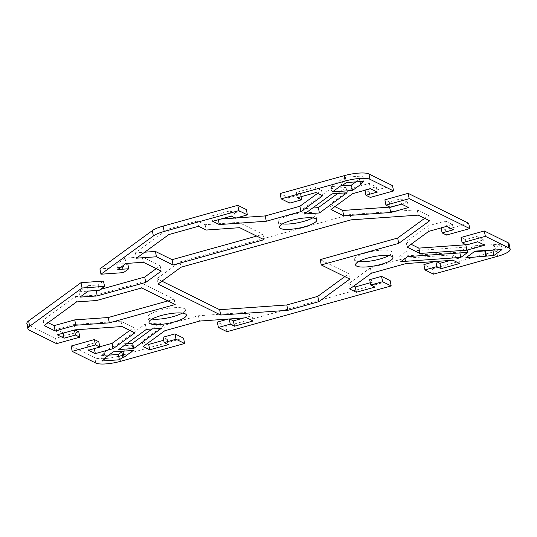 <?xml version="1.0" encoding="UTF-8"?>
<svg xmlns="http://www.w3.org/2000/svg" width="537" height="537" viewBox="0 0 537 537"><rect width="100%" height="100%" fill="white"/><g stroke="black" fill="none" stroke-linecap="round" stroke-linejoin="round"><path stroke-width="0.4" stroke-dasharray="2.69 2.01" d="M182.258 313.098A19.057 4.611 168.8 0 0 185.332 309.721A19.057 4.611 168.8 0 0 160.16 310.218A19.057 4.611 168.8 0 0 147.944 317.125A19.057 4.611 168.8 0 0 152.065 319.079M388.835 255.572A19.057 4.611 168.8 0 0 391.909 252.189A19.057 4.611 168.8 0 0 366.737 252.692A19.057 4.611 168.8 0 0 354.521 259.593A19.057 4.611 168.8 0 0 358.642 261.546M312.655 217.921A19.057 4.611 168.8 0 0 315.729 214.545A19.057 4.611 168.8 0 0 290.557 215.042A19.057 4.611 168.8 0 0 278.341 221.942A19.057 4.611 168.8 0 0 282.469 223.902M433.534 274.152L432.48 268.815L496.517 250.987A19.614 4.746 168.8 0 0 509.096 243.879M71.153 346.043L94.774 357.716A19.614 4.746 168.8 0 0 119.509 355.977L183.553 338.142M432.48 268.815L423.908 264.58M434.883 261.526L436.118 261.438M450.436 260.432L458.564 258.169L451.986 254.914L405.026 258.216L370.349 267.876L348.694 283.677L353.682 286.147M370.288 282.751L373.873 281.757L369.678 279.683M226.956 331.685L225.902 326.348L390.131 280.609M225.902 326.348L217.331 322.113M228.306 319.059L229.541 318.971M243.858 317.964L251.987 315.696L245.402 312.447L198.448 315.749L163.772 325.402L142.117 341.21L147.104 343.673M163.711 340.283L167.296 339.283L163.1 337.216M98.774 341.74L87.417 344.902L94.27 348.291L99.768 346.761M129.847 330.383L133.78 327.51L120.993 321.193L74.032 324.496L56.177 329.463L63.037 332.853L74.824 329.899M78.778 331.853L55.539 338.33L56.593 343.66M26.85 323.502A19.614 4.746 168.8 0 0 28.018 324.724L55.539 338.33M103.5 281.093L98.197 284.959L87.202 285.731L78.899 291.792L88.155 291.141M96.492 290.49L100.526 289.362M156.247 268.634L160.174 265.768L142.285 256.928L125.007 258.143L116.704 264.197L125.96 263.546M127.699 263.425L122.402 267.292L99.909 268.876M246.342 209.551L234.461 212.86L230.272 210.793L211.679 215.968L218.264 219.224L220.868 219.036M235.186 218.029L236.414 217.941M317.622 193.327L321.549 190.454L314.971 187.205L296.377 192.38L300.566 194.448L288.691 197.757L280.119 193.521M392.513 185.621L369.275 192.092L364.892 189.93L376.256 186.762L369.402 183.372L351.547 188.346L329.893 204.154L334.88 206.617M389.896 207.101L407.489 202.201L400.636 198.811L389.271 201.972L384.888 199.811M468.694 223.271L445.455 229.742L441.072 227.574L452.436 224.412L445.576 221.022L427.727 225.996L406.066 241.804L411.06 244.268M466.076 244.744L483.669 239.844L476.809 236.461L465.451 239.623L461.068 237.455M256.726 236.092L262.955 234.354L238.656 222.352L205.134 224.708L197.522 220.942L167.786 229.218L135.418 252.846L144.675 252.195M167.92 300.908L174.149 299.176L140.627 282.61L95.479 295.189L75.482 296.592L43.114 320.22L48.102 322.683M124.06 351.091L132.263 345.103L112.267 346.513L103.044 353.245L104.292 353.151L100.835 355.675L108.843 355.118M355.883 181.882L360.622 178.425L359.374 178.512L362.831 175.988L345.338 177.217L341.881 179.741L340.633 179.828L331.41 186.561L340.666 185.909M493.335 249.812L500.961 244.248L474.043 245.758L464.82 252.491L474.077 251.84M152.105 328.973L160.301 322.992L145.305 324.046L117.643 344.23L126.907 343.579M337.82 193.421L346.023 187.433L331.027 188.487L303.365 208.678L312.621 208.027M466.64 247.04L406.663 251.262L399.743 256.31L459.726 252.088L466.64 247.04L467.7 252.377M424.7 218.311L428.633 215.444L417.202 209.792L350.05 214.518L179.989 261.875L156.938 278.703L161.926 281.166M344.835 276.609L348.761 273.736L320.193 259.619M205.134 224.708L206.195 230.037M238.656 222.352L239.71 227.681M197.522 220.942L198.576 226.278M167.786 229.218L168.84 234.555M135.418 252.846L136.472 258.183M262.955 234.354L264.009 239.69M43.114 320.22L44.175 325.55M75.482 296.592L76.543 301.928M95.479 295.189L96.532 300.519M140.627 282.61L141.687 287.946M174.149 299.176L175.203 304.513M156.938 278.703L157.999 284.033M179.989 261.875L181.05 267.211M348.761 273.736L349.822 279.072M428.633 215.444L429.687 220.774M350.05 214.518L351.104 219.848M417.202 209.792L418.263 215.129M78.899 291.792L79.959 297.122M87.202 285.731L88.256 291.067M98.197 284.959L99.251 290.295M122.402 267.292L123.456 272.628M116.704 264.197L117.764 269.534M125.007 258.143L126.061 263.472M142.285 256.928L143.339 262.257M160.174 265.768L161.234 271.104M132.263 345.103L133.317 350.439M100.835 355.675L101.896 361.012M104.292 353.151L105.212 357.77M103.044 353.245L104.104 358.575M112.267 346.513L113.32 351.849M331.41 186.561L332.463 191.897M340.633 179.828L341.686 185.164M341.881 179.741L342.935 185.077M345.338 177.217L346.392 182.553M362.831 175.988L363.885 181.325M359.374 178.512L359.985 181.593M360.622 178.425L361.683 183.755M474.043 245.758L475.097 251.094M494.04 244.355L495.094 249.692M493.463 244.778L494.443 249.739M500.961 244.248L502.014 249.584M464.82 252.491L465.881 257.827M117.643 344.23L118.704 349.567M145.305 324.046L146.366 329.376M160.301 322.992L161.362 328.322M346.023 187.433L347.077 192.77M303.365 208.678L304.419 214.008M331.027 188.487L332.081 193.823M459.726 252.088L459.894 252.927M399.743 256.31L400.803 261.64M406.663 251.262L407.717 256.592M87.417 344.902L88.471 350.238M56.177 329.463L57.237 334.799M74.032 324.496L75.093 329.832M120.993 321.193L122.047 326.53M133.78 327.51L134.834 332.846M198.448 315.749L199.502 321.079M245.402 312.447L246.463 317.776M251.987 315.696L253.048 321.032M167.296 339.283L168.35 344.62M142.117 341.21L143.171 346.546M163.772 325.402L164.832 330.738M351.547 188.346L352.601 193.682M369.402 183.372L370.456 188.709M376.256 186.762L377.31 192.098M369.275 192.092L370.329 197.428M389.271 201.972L390.325 207.309M400.636 198.811L401.689 204.147M407.489 202.201L408.543 207.537M329.893 204.154L330.946 209.49M218.264 219.224L218.364 219.734M211.679 215.968L212.733 221.304M230.272 210.793L231.326 216.122M234.461 212.86L235.515 218.197M288.691 197.757L289.745 203.093M300.566 194.448L301.015 196.717M296.377 192.38L297.431 197.717M314.971 187.205L316.024 192.535M321.549 190.454L322.609 195.79M427.727 225.996L428.781 231.333M445.576 221.022L446.636 226.359M452.436 224.412L453.49 229.749M445.455 229.742L446.509 235.072M465.451 239.623L466.505 244.959M476.809 236.461L477.87 241.791M483.669 239.844L484.723 245.181M406.066 241.804L407.127 247.134M451.986 254.914L453.04 260.25M458.564 258.169L459.625 263.506M373.873 281.757L374.927 287.087M348.694 283.677L349.748 289.013M370.349 267.876L371.409 273.205M405.026 258.216L406.079 263.553M497.571 256.317L496.517 250.987M119.509 355.977L120.57 361.314M95.828 363.052L94.774 357.716M28.018 324.724L29.072 330.06M147.944 317.125L148.997 322.455M354.521 259.593L355.575 264.929M278.341 221.949L279.394 227.279M316.783 219.875L315.729 214.545M392.963 257.525L391.909 252.189M186.386 315.051L185.332 309.721"/><path stroke-width="0.81" d="M152.065 319.079A19.057 4.611 168.8 0 0 173.109 316.622A19.057 4.611 168.8 0 0 182.258 313.098M174.169 321.958A19.057 4.611 -11.2 0 1 148.997 322.455A19.057 4.611 -11.2 0 1 161.214 315.555A19.057 4.611 -11.2 0 1 186.386 315.058A19.057 4.611 -11.2 0 1 174.169 321.958M358.642 261.546A19.057 4.611 168.8 0 0 379.686 259.089A19.057 4.611 168.8 0 0 388.835 255.572M380.746 264.426A19.057 4.611 -11.2 0 1 355.575 264.929A19.057 4.611 -11.2 0 1 367.791 258.029A19.057 4.611 -11.2 0 1 392.963 257.525A19.057 4.611 -11.2 0 1 380.746 264.426M282.469 223.902A19.057 4.611 168.8 0 0 303.506 221.445A19.057 4.611 168.8 0 0 312.655 217.921M304.566 226.782A19.057 4.611 -11.2 0 1 279.394 227.279A19.057 4.611 -11.2 0 1 291.611 220.378A19.057 4.611 -11.2 0 1 316.783 219.875A19.057 4.611 -11.2 0 1 304.566 226.782M485.367 236.32L462.129 242.791L461.068 237.455L484.307 230.984L485.367 236.32L508.982 247.993A19.614 4.746 -11.2 0 1 510.15 249.215A19.614 4.746 -11.2 0 1 497.571 256.317L433.534 274.152L424.962 269.916L436.843 266.607L441.031 268.681L459.625 263.506L453.04 260.25L406.079 263.553L371.409 273.205L349.748 289.013L356.333 292.269L374.927 287.087L370.738 285.019L382.613 281.71L391.184 285.946L226.956 331.685L218.384 327.449L230.266 324.14L234.454 326.207L253.048 321.032L246.463 317.776L199.502 321.079L164.832 330.738L143.171 346.546L149.756 349.795L168.35 344.62L164.161 342.552L176.035 339.243L184.607 343.479L120.57 361.314A19.614 4.746 -11.2 0 1 95.828 363.052L72.213 351.379L71.153 346.043L94.398 339.572L98.774 341.74L99.835 347.07L95.452 344.908L72.213 351.379M510.15 249.215L509.096 243.879A19.614 4.746 168.8 0 0 507.928 242.657L484.307 230.984M462.129 242.791L466.505 244.959L477.87 241.791L484.723 245.181L466.875 250.155L419.914 253.457L407.127 247.134L428.781 231.333L446.636 226.359L453.49 229.749L442.132 232.91L446.509 235.072L469.747 228.601L468.694 223.271L408.133 193.34L409.187 198.67L469.747 228.601M409.187 198.67L385.949 205.147L390.325 207.309L401.689 204.147L408.543 207.537L390.694 212.504L343.734 215.807L330.946 209.49L352.601 193.682L370.456 188.709L377.31 192.098L365.952 195.26L370.329 197.428L393.567 190.957L392.513 185.621L368.899 173.948A19.614 4.746 168.8 0 0 344.157 175.686L280.119 193.521L281.173 198.858L345.21 181.023A19.614 4.746 -11.2 0 1 369.953 179.284L393.567 190.957M281.173 198.858L289.745 203.093L301.619 199.784L297.431 197.717L316.024 192.535L322.609 195.79L300.955 211.598L266.278 221.251L219.318 224.553L212.733 221.304L231.326 216.122L235.515 218.197L247.396 214.887L238.824 210.652L237.77 205.315L163.141 226.097A19.614 4.746 168.8 0 0 152.313 230.621L99.909 268.876L100.963 274.212L153.367 235.958A19.614 4.746 -11.2 0 1 164.201 231.434L238.824 210.652M100.963 274.212L123.456 272.628L128.759 268.762L117.764 269.534L126.061 263.472L143.339 262.257L161.234 271.104L145.755 282.402L97.237 295.907L79.959 297.122L88.256 291.067L99.251 290.295L104.554 286.422L82.06 288.007L81.006 282.67L28.602 320.925A19.614 4.746 168.8 0 0 26.85 323.502L27.904 328.839A19.614 4.746 -11.2 0 1 29.656 326.261L82.06 288.007M74.824 329.899L78.778 331.853L79.832 337.189L56.593 343.66L29.072 330.06A19.614 4.746 -11.2 0 1 27.904 328.839M79.832 337.189L75.455 335.028L64.091 338.189L57.237 334.799L75.093 329.832L122.047 326.53L134.834 332.846L113.179 348.654L95.324 353.628L88.471 350.238L99.835 347.07M101.896 361.012L105.353 358.488L104.104 358.575L113.32 351.849L133.317 350.439L124.094 357.172L122.845 357.259L119.389 359.783L101.896 361.012M363.885 181.325L360.428 183.849L361.683 183.755L352.46 190.487L332.463 191.897L341.686 185.164L342.935 185.077L346.392 182.553L363.885 181.325M493.946 255.471L465.881 257.827L475.097 251.094L502.014 249.584L493.946 255.471L492.892 250.135L493.335 249.812M161.362 328.322L133.7 348.513L118.704 349.567L146.366 329.376L161.362 328.322M304.419 214.008L332.081 193.823L347.077 192.77L319.414 212.954L304.419 214.008M407.717 256.592L467.7 252.377L460.786 257.424L400.803 261.64L407.717 256.592M181.05 267.211L351.104 219.848L418.263 215.129L429.687 220.774L398.716 243.382L321.254 264.956L349.822 279.072L318.85 301.68L287.866 310.305L220.707 315.031L157.999 284.033L181.05 267.211M76.543 301.928L96.532 300.519L141.687 287.946L175.203 304.513L109.313 322.858L75.791 325.221L55.136 330.973L44.175 325.55L76.543 301.928M206.195 230.037L239.71 227.681L264.009 239.69L173.115 265.003L156.468 256.773L136.472 258.183L168.84 234.555L198.576 226.278L206.195 230.037M164.161 342.552L163.1 337.216L174.981 333.907L183.553 338.142L184.607 343.479M424.962 269.916L423.908 264.58L434.883 261.526M436.118 261.438L439.978 263.345L450.436 260.432M353.682 286.147L355.279 286.933L370.288 282.751M370.738 285.019L369.678 279.683L381.559 276.374L390.131 280.609L391.184 285.946M218.384 327.449L217.331 322.113L228.306 319.059M229.541 318.971L233.4 320.878L243.858 317.964M147.104 343.673L148.702 344.465L163.711 340.283M99.768 346.761L112.126 343.318L129.847 330.383M81.006 282.67L103.5 281.093L104.554 286.422M88.155 291.141L96.492 290.49M100.526 289.362L144.701 277.065L156.247 268.634M125.96 263.546L127.699 263.425L128.759 268.762M237.77 205.315L246.342 209.551L247.396 214.887M220.868 219.036L235.186 218.029M236.414 217.941L265.224 215.921L299.894 206.262L317.622 193.327M334.88 206.617L342.673 210.47L389.896 207.101M385.949 205.147L384.888 199.811L408.133 193.34M411.06 244.268L418.853 248.121L466.076 244.744M144.675 252.195L155.408 251.444L172.062 259.666L256.726 236.092M48.102 322.683L54.083 325.637L74.737 319.884L108.259 317.528L167.92 300.908M108.843 355.118L118.335 354.447L121.792 351.923L123.04 351.836L124.06 351.091M340.666 185.909L351.406 185.151L355.883 181.882M474.077 251.84L492.892 250.135M126.907 343.579L132.639 343.177L152.105 328.973M312.621 208.027L318.36 207.624L337.82 193.421M161.926 281.166L219.653 309.695L286.805 304.969L317.797 296.343L344.835 276.609M321.254 264.956L320.193 259.619L397.662 238.045L424.7 218.311M155.408 251.444L156.468 256.773M172.062 259.666L173.115 265.003M108.259 317.528L109.313 322.858M74.737 319.884L75.791 325.221M54.083 325.637L55.136 330.973M317.797 296.343L318.85 301.68M286.805 304.969L287.866 310.305M219.653 309.695L220.707 315.031M397.662 238.045L398.716 243.382M96.183 290.577L97.237 295.907M144.701 277.065L145.755 282.402M123.04 351.836L124.094 357.172M121.792 351.923L122.845 357.259M118.335 354.447L119.389 359.783M105.212 357.77L105.353 358.488M359.985 181.593L360.428 183.849M351.406 185.151L352.46 190.487M494.443 249.739L494.517 250.108M485.394 250.665L486.448 256.001M484.817 251.088L485.871 256.418M132.639 343.177L133.7 348.513M318.36 207.624L319.414 212.954M459.894 252.927L460.786 257.424M112.126 343.318L113.179 348.654M94.331 348.607L95.324 353.628M94.398 339.572L95.452 344.908M74.462 330.007L75.455 335.028M63.098 333.168L64.091 338.189M233.4 320.878L234.454 326.207M229.245 318.991L230.266 324.14M174.981 333.907L176.035 339.243M148.702 344.465L149.756 349.795M364.959 190.239L365.952 195.26M389.634 207.168L390.694 212.504M342.673 210.47L343.734 215.807M218.364 219.734L219.318 224.553M301.015 196.717L301.619 199.784M299.894 206.262L300.955 211.598M265.224 215.921L266.278 221.251M441.132 227.889L442.132 232.91M465.814 244.818L466.875 250.155M418.853 248.121L419.914 253.457M439.978 263.345L441.031 268.681M435.822 261.459L436.843 266.607M381.559 276.374L382.613 281.71M355.279 286.933L356.333 292.269M507.928 242.657L508.982 247.993M29.656 326.261L28.602 320.925M152.313 230.621L153.367 235.958M164.201 231.434L163.141 226.097M344.157 175.686L345.21 181.023M369.953 179.284L368.899 173.948"/></g></svg>
